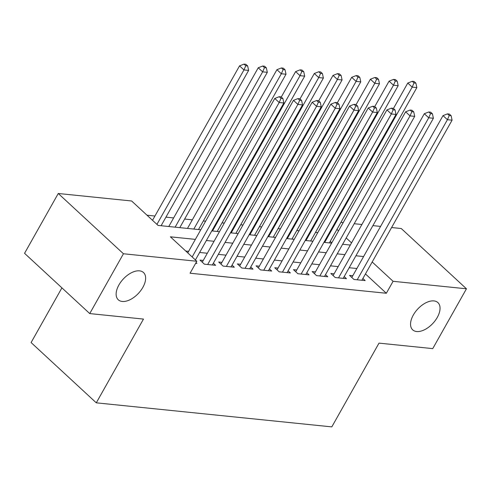 <?xml version="1.0" encoding="UTF-8"?>
<svg xmlns="http://www.w3.org/2000/svg" width="491" height="491" viewBox="0 0 491 491"><rect width="100%" height="100%" fill="white"/><g stroke="black" fill="none" stroke-linecap="round" stroke-linejoin="round"><path stroke-width="0.74" d="M413.33 315.001A18.566 10.434 -47.2 0 1 437.898 302.591A18.566 10.434 -47.2 0 1 437.26 317.444A18.566 10.434 -47.2 0 1 412.692 329.854A18.566 10.434 -47.2 0 1 413.33 315.001M118.926 284.933A18.566 10.434 -47.2 0 1 143.495 272.523A18.566 10.434 -47.2 0 1 142.85 287.376A18.566 10.434 -47.2 0 1 118.282 299.786A18.566 10.434 -47.2 0 1 118.926 284.933M61.915 287.867L31.099 342.558L96.285 402.829L331.812 426.882L379.003 343.129L432.743 348.616L466.45 288.794L393.082 281.3L372.184 261.979M96.285 402.829L143.476 319.076L89.736 313.583L24.55 253.319L58.257 193.491L131.625 200.985L158.053 225.418L200.776 229.782M317.769 232.648L315.486 232.415M299.074 230.739L296.791 230.506M280.386 228.831L278.102 228.597M261.691 226.922L259.408 226.689M242.996 225.013L240.713 224.78M224.307 223.104L222.024 222.871M205.612 221.195L203.329 220.962M192.325 219.839L184.641 219.054M173.63 217.93L165.946 217.145M154.935 216.022L147.012 215.211M340.92 222.362L343.203 222.595M354.207 223.718L361.892 224.504M372.902 225.627L380.586 226.412M391.597 227.536L401.264 228.524L466.45 288.794M352.808 275.709L349.537 275.377L353.943 279.453L365.157 280.594L362.88 278.495M334.113 273.8L330.842 273.469L335.249 277.544L346.462 278.685L344.191 276.586M315.425 271.891L312.153 271.56L316.554 275.629L327.773 276.777L325.496 274.672M296.73 269.982L293.458 269.651L297.865 273.72L309.078 274.868L306.801 272.763M278.035 268.074L274.764 267.742L279.17 271.811L290.384 272.959L288.113 270.854M259.346 266.165L256.075 265.834L260.476 269.903L271.695 271.05L269.418 268.945M240.651 264.256L237.38 263.925L241.787 267.994L253 269.142L250.729 267.036M221.957 262.347L218.691 262.016L223.092 266.085L234.305 267.233L232.034 265.128M203.268 260.439L199.997 260.107L204.397 264.176L215.617 265.324L213.34 263.219M331.799 242.83L330.21 241.363M195.369 239.375L170.383 236.822L196.811 261.255L190.066 273.217L386.337 293.262L365.445 273.941M356.859 268.516L349.175 267.736M338.17 266.607L330.486 265.827M319.475 264.698L311.791 263.919M300.78 262.789L293.096 262.01M282.092 260.881L274.408 260.095M263.397 258.972L255.713 258.186M244.708 257.063L237.018 256.277M226.013 255.154L218.329 254.369M207.319 253.246L199.634 252.46M188.63 251.337L185.77 251.048M195.663 263.286L196.922 263.415L196.05 262.605M89.736 313.583L123.444 253.761L58.257 193.491M386.337 293.262L393.082 281.3M196.811 261.255L123.444 253.761M363.604 256.554L355.92 255.768M344.909 254.645L337.225 253.859M326.214 252.736L318.53 251.951M307.526 250.827L299.841 250.042M288.831 248.919L281.147 248.133M270.142 247.01L262.452 246.224M251.447 245.101L243.763 244.315M232.752 243.192L225.068 242.407M214.064 241.284L206.38 240.498M351.538 242.885L346.192 237.945M338.538 230.868L336.955 229.401M211.781 230.905L219.465 231.691M230.475 232.814L238.16 233.599M249.164 234.723L256.848 235.508M267.859 236.631L275.543 237.417M286.554 238.54L294.238 239.326M305.242 240.449L312.927 241.234M323.937 242.358L331.621 243.143M342.626 244.266L350.316 245.052M192.159 256.959L279.183 102.515L283.853 102.993L195.412 259.96M187.758 252.883L274.776 98.446L279.183 102.515L281.018 98.329L282.884 98.519L281.122 96.893L279.256 96.696L281.018 98.329M279.256 96.696L274.776 98.446M283.853 102.993L282.884 98.519M161.103 225.731L248.624 70.416L243.947 69.937L239.547 65.868L152.523 220.306M245.782 65.751L247.648 65.941L245.887 64.315L244.021 64.118L245.782 65.751L243.947 69.937L156.924 224.381M247.648 65.941L248.624 70.416M239.547 65.868L244.021 64.118M207.668 264.514L297.877 104.423L302.548 104.902L212.345 264.993M202.267 262.206L293.471 100.354L297.877 104.423L299.706 100.238L301.578 100.428L299.817 98.801L297.945 98.611L299.706 100.238M297.945 98.611L293.471 100.354M302.548 104.902L301.578 100.428M226.363 266.423L316.566 106.338L321.243 106.811L231.04 266.901M220.962 264.115L312.166 102.263L316.566 106.338L318.401 102.146L320.273 102.337L318.512 100.71L316.64 100.52L318.401 102.146M316.64 100.52L312.166 102.263M321.243 106.811L320.273 102.337M245.058 268.332L335.261 108.247L339.932 108.72L249.729 268.81M239.657 266.03L330.854 104.172L335.261 108.247L337.096 104.055L338.962 104.245L337.2 102.619L335.335 102.429L337.096 104.055M335.335 102.429L330.854 104.172M339.932 108.72L338.962 104.245M263.747 270.24L353.956 110.156L358.626 110.628L268.424 270.719M258.346 267.939L349.549 106.081L353.956 110.156L355.785 105.964L357.657 106.154L355.895 104.528L354.023 104.338L355.785 105.964M354.023 104.338L349.549 106.081M358.626 110.628L357.657 106.154M179.798 227.64L267.313 72.324L262.642 71.846L258.235 67.776L168.794 226.517M264.477 67.66L266.343 67.85L264.581 66.224L262.716 66.033L264.477 67.66L262.642 71.846L175.127 227.161M266.343 67.85L267.313 72.324M258.235 67.776L262.716 66.033M198.493 229.549L286.007 74.233L281.331 73.76L276.93 69.685L187.482 228.425M283.166 69.569L285.038 69.759L283.276 68.132L281.404 67.942L283.166 69.569L281.331 73.76L193.816 229.07M285.038 69.759L286.007 74.233M276.93 69.685L281.404 67.942M217.182 231.457L304.696 76.142L300.026 75.669L295.619 71.594L281.282 97.04M301.861 71.477L303.726 71.668L301.965 70.041L300.099 69.851L301.861 71.477L300.026 75.669L212.511 230.979M303.726 71.668L304.696 76.142M295.619 71.594L300.099 69.851M235.876 233.366L323.391 78.051L318.72 77.578L314.314 73.503L299.976 98.949M320.549 73.386L322.421 73.576L320.66 71.95L318.788 71.76L320.549 73.386L318.72 77.578L231.206 232.887M322.421 73.576L323.391 78.051M314.314 73.503L318.788 71.76M282.442 272.149L372.644 112.065L377.321 112.537L287.112 272.628M277.041 269.847L368.244 107.989L372.644 112.065L374.48 107.873L376.345 108.063L374.584 106.437L372.718 106.246L374.48 107.873M372.718 106.246L368.244 107.989M377.321 112.537L376.345 108.063M254.571 235.275L342.086 79.959L337.409 79.487L333.008 75.411L318.671 100.858M339.244 75.295L341.116 75.485L339.355 73.859L337.483 73.668L339.244 75.295L337.409 79.487L249.894 234.796M341.116 75.485L342.086 79.959M333.008 75.411L337.483 73.668M301.136 274.058L391.339 113.973L396.01 114.446L305.807 274.537M295.735 271.756L386.933 109.898L391.339 113.973L393.174 109.781L395.04 109.972L393.279 108.345L391.407 108.155L393.174 109.781M391.407 108.155L386.933 109.898M396.01 114.446L395.04 109.972M273.26 237.184L360.775 81.868L356.104 81.396L351.697 77.32L337.36 102.766M357.939 77.204L359.805 77.394L358.043 75.767L356.178 75.577L357.939 77.204L356.104 81.396L268.589 236.705M359.805 77.394L360.775 81.868M351.697 77.32L356.178 75.577M319.825 275.967L410.028 115.882L414.705 116.355L324.502 276.445M314.424 273.665L405.627 111.807L410.028 115.882L411.863 111.69L413.735 111.88L411.974 110.254L410.102 110.064L411.863 111.69M410.102 110.064L405.627 111.807M414.705 116.355L413.735 111.88M291.955 239.092L379.469 83.777L374.799 83.304L370.392 79.229L356.055 104.675M376.628 79.112L378.5 79.303L376.738 77.676L374.866 77.486L376.628 79.112L374.799 83.304L287.278 238.62M378.5 79.303L379.469 83.777M370.392 79.229L374.866 77.486M338.52 277.875L428.723 117.791L433.393 118.263L343.191 278.354M333.119 275.574L424.316 113.716L428.723 117.791L430.558 113.599L432.424 113.789L430.662 112.163L428.796 111.973L430.558 113.599M428.796 111.973L424.316 113.716M433.393 118.263L432.424 113.789M310.65 241.001L398.164 85.686L393.487 85.213L389.087 81.138L374.75 106.584M395.323 81.021L397.194 81.211L395.427 79.585L393.561 79.395L395.323 81.021L393.487 85.213L305.973 240.529M397.194 81.211L398.164 85.686M389.087 81.138L393.561 79.395M357.209 279.784L447.418 119.7L452.088 120.172L361.885 280.263M351.808 277.483L443.011 115.624L447.418 119.7L449.247 115.508L451.119 115.698L449.357 114.072L447.485 113.881L449.247 115.508M447.485 113.881L443.011 115.624M452.088 120.172L451.119 115.698M329.338 242.91L416.853 87.594L412.182 87.122L407.776 83.047L393.438 108.493M414.017 82.93L415.883 83.12L414.122 81.494L412.256 81.303L414.017 82.93L412.182 87.122L324.668 242.437M415.883 83.12L416.853 87.594M407.776 83.047L412.256 81.303"/></g></svg>
